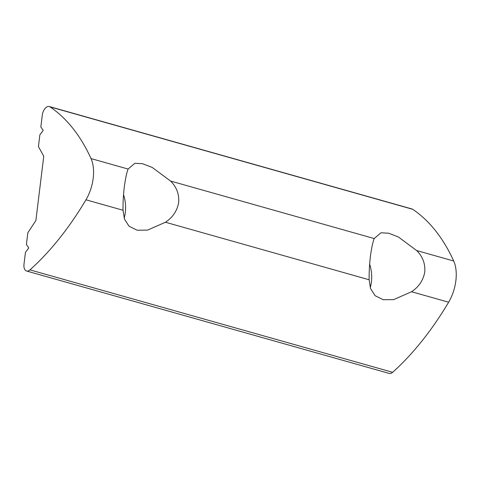 <?xml version="1.0" encoding="UTF-8"?>
<svg xmlns="http://www.w3.org/2000/svg" width="480" height="480" viewBox="0 0 480 480"><rect width="100%" height="100%" fill="white"/><g stroke="black" fill="none" stroke-linecap="round" stroke-linejoin="round"><path stroke-width="0.72" d="M165.462 222.24L147.534 230.118L137.07 230.208L128.976 226.164L124.446 219.054L123.042 210.264C122.916 203.328 123.33 195.6 124.278 187.074C125.382 178.818 126.66 172.812 128.1 169.05L134.868 163.284L142.566 163.722L152.262 167.46L170.52 181.026C176.526 186.876 179.244 194.01 178.68 202.434C177.192 210.774 172.788 217.374 165.462 222.24L369.138 279.762C369.012 272.832 369.426 265.098 370.374 256.572C371.478 248.322 372.756 242.31 374.196 238.548L380.97 232.782L388.662 233.22L398.364 236.958L416.616 250.53C422.622 256.374 425.34 263.508 424.776 271.938C423.288 280.272 418.884 286.872 411.558 291.744L393.63 299.622L383.166 299.706L375.078 295.662L370.542 288.558L369.138 279.762M124.17 218.208A34.014 27.234 79.3 0 0 125.298 212.55A34.014 27.234 79.3 0 0 123.54 194.628M370.266 287.712A34.014 27.234 79.3 0 0 371.4 282.048A34.014 27.234 79.3 0 0 369.636 264.126M27.804 271.056A8.1 4.506 -74.2 0 0 29.976 269.88A259.146 144.162 -74.2 0 0 85.962 199.794A32.394 18.018 -74.2 0 0 91.026 158.58A259.146 144.162 -74.2 0 0 49.992 106.866A8.1 4.506 -74.2 0 0 49.248 106.518A8.1 4.506 -74.2 0 0 42.282 115.218L40.842 126.972L43.218 130.35L39.876 134.808L38.436 146.568L43.758 156.276L35.868 220.542L27.852 232.776L26.406 244.53L28.782 247.908L25.446 252.366L24 264.126A8.1 4.506 -74.2 0 0 26.568 271.014A8.1 4.506 -74.2 0 0 27.804 271.056M26.568 271.014L389.232 373.434A8.1 4.506 -74.2 0 0 390.474 373.482A8.1 4.506 -74.2 0 0 392.646 372.306A259.146 144.162 -74.2 0 0 448.632 302.214A32.394 18.018 -74.2 0 0 453.696 261A259.146 144.162 -74.2 0 0 412.662 209.286A8.1 4.506 -74.2 0 0 411.918 208.944L49.248 106.518M28.686 247.77L28.65 248.088M43.122 130.212L43.086 130.53M29.976 269.88L392.646 372.306M170.52 181.026L374.196 238.548M416.616 250.53L453.696 261M411.558 291.744L448.632 302.214M85.962 199.794L123.042 210.264M91.026 158.58L128.1 169.05M49.992 106.866L412.662 209.286"/></g></svg>

